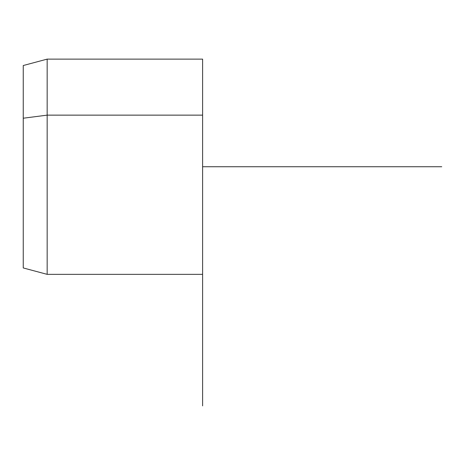 <?xml version="1.0" encoding="UTF-8"?>
<svg xmlns="http://www.w3.org/2000/svg" width="465" height="465" viewBox="0 0 465 465"><rect width="100%" height="100%" fill="white"/><g stroke="black" fill="none" stroke-linecap="round" stroke-linejoin="round"><path stroke-width="0.7" d="M202.606 274.35L47.163 274.35L23.25 267.945L23.25 118.215L47.163 115.14L47.163 274.35L47.163 115.14L23.25 118.215L23.25 65.53L47.163 59.119L47.163 115.14L202.606 115.14L202.606 405.881M202.606 59.119L202.606 115.14L47.163 115.14L47.163 59.119L202.606 59.119M23.25 118.215L23.25 215.254M202.606 218.329L202.606 115.14M202.606 166.737L441.75 166.737"/></g></svg>
